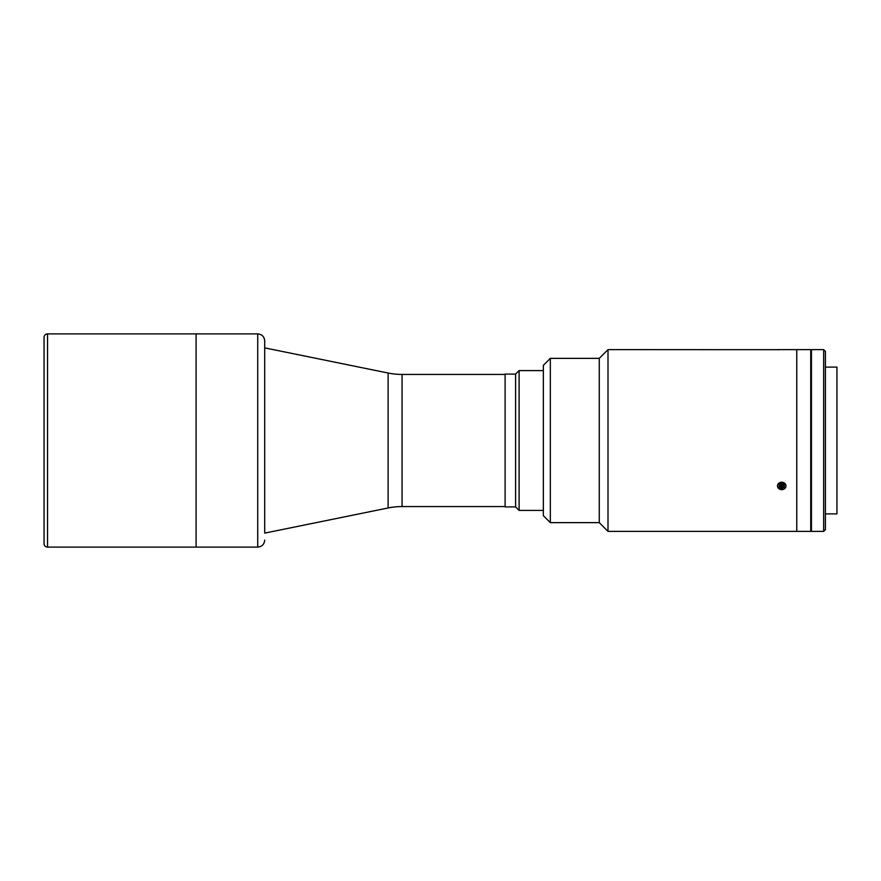 <?xml version="1.0" encoding="UTF-8"?>
<svg xmlns="http://www.w3.org/2000/svg" width="881" height="881" viewBox="0 0 881 881"><rect width="100%" height="100%" fill="white"/><g stroke="black" fill="none" stroke-linecap="round" stroke-linejoin="round"><path stroke-width="1.32" d="M402.066 374.436L402.066 506.564A69.907 69.907 0 0 0 388.114 507.974L264.707 533.115L264.707 340.881L264.707 347.885L388.114 373.026A69.907 69.907 0 0 0 402.066 374.436L505.121 374.436M402.066 506.564L505.121 506.564M47.541 333.888L47.541 547.112A3.491 3.491 0 0 1 44.05 543.61L44.05 337.39A3.491 3.491 0 0 1 47.541 333.888L196.1 333.888L196.1 547.112L196.1 333.888L257.726 333.888C261.965 334.306 264.3 336.641 264.707 340.881M47.541 547.112L257.726 547.112L257.726 333.888M44.05 342.632L44.05 538.368M519.107 370.593L519.107 510.407L515.605 506.916L515.605 374.084L519.107 370.593L543.346 370.593M515.605 506.916L505.121 506.916L505.121 374.084L515.605 374.084M825.42 513.898L836.95 513.898L836.95 367.102L825.42 367.102M608 531.375L608 349.625L599.267 358.358L599.267 522.642L608 531.375L796.754 531.375L796.754 440.5L796.754 531.375L810.74 531.375L810.74 349.625L786.094 349.625M796.754 440.5L796.754 349.625L796.754 440.5M823.669 440.5L823.669 349.625L811.434 349.625L811.434 531.375L823.669 531.375L823.669 440.5M823.669 531.375L825.42 529.635L825.42 351.365L823.669 349.625M810.74 415.59L811.434 415.59M810.74 465.41L811.434 465.41M543.346 515.649L543.346 365.351L550.328 358.358L550.328 522.642L543.346 515.649M779.366 489.087L781.722 482.105M784.09 482.722L781.722 489.671M779.355 349.691L608 349.625M777.449 349.625L785.995 349.625M784.024 482.832A4.262 3.689 180 0 0 778.132 483.944A4.262 3.689 180 0 0 779.421 489.043A4.262 3.689 180 0 0 785.312 487.931A4.262 3.689 180 0 0 784.024 482.832M779.971 484.165L781.579 485.068L781.579 488.559L779.035 487.138L779.178 484.528L781.865 483.317L784.409 484.737L784.266 487.358L784.266 484.66M781.579 488.559L784.266 487.358M781.579 485.068L783.473 484.22M388.114 373.026L388.114 507.974M543.346 510.407L519.107 510.407M257.726 547.112C261.965 546.694 264.3 544.359 264.707 540.119M811.434 349.966L810.74 349.966M811.434 531.034L810.74 531.034M599.267 522.642L550.328 522.642M599.267 358.358L550.328 358.358"/></g></svg>
